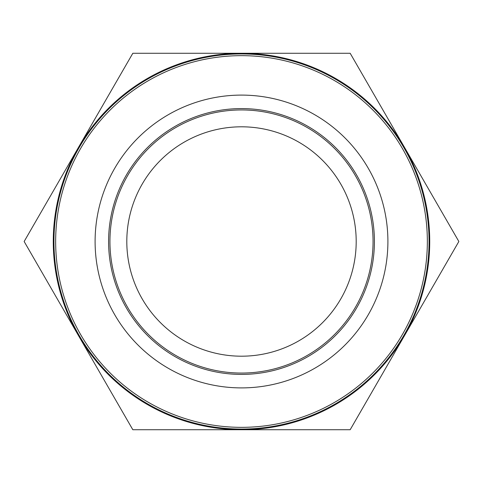 <?xml version="1.0" encoding="UTF-8"?>
<svg xmlns="http://www.w3.org/2000/svg" width="483" height="483" viewBox="0 0 483 483"><rect width="100%" height="100%" fill="white"/><g stroke="black" fill="none" stroke-linecap="round" stroke-linejoin="round"><path stroke-width="0.72" d="M374.41 241.5A132.91 132.91 0 0 0 175.045 126.395A132.91 132.91 0 0 0 175.045 356.605A132.91 132.91 0 0 0 374.41 241.5M387.903 241.5A146.403 146.403 0 0 0 168.301 114.713A146.403 146.403 0 0 0 168.301 368.288A146.403 146.403 0 0 0 387.903 241.5M429.055 241.5A187.555 187.555 0 0 1 147.72 403.927A187.555 187.555 0 0 1 147.72 79.073A187.555 187.555 0 0 1 429.055 241.5A187.555 187.555 0 0 1 147.72 403.927A187.555 187.555 0 0 1 147.72 79.073A187.555 187.555 0 0 1 429.055 241.5M241.5 109.943A131.557 131.557 0 0 0 109.943 241.5A131.557 131.557 0 0 0 241.5 373.057A131.557 131.557 0 0 0 373.057 241.5A131.557 131.557 0 0 0 241.5 109.943M241.5 356.194A114.694 114.694 0 0 0 356.194 241.5A114.694 114.694 0 0 0 241.5 126.806A114.694 114.694 0 0 0 126.806 241.5A114.694 114.694 0 0 0 241.5 356.194M350.175 429.731L132.825 429.731L24.15 241.5L132.825 53.269L350.175 53.269L458.85 241.5L350.175 429.731M404.512 147.387A188.231 188.231 0 0 0 78.487 147.387A188.231 188.231 0 0 0 241.5 429.731A188.231 188.231 0 0 0 404.512 147.387M427.346 241.5A185.846 185.846 0 0 0 148.577 80.552A185.846 185.846 0 0 0 148.577 402.448A185.846 185.846 0 0 0 427.346 241.5"/></g></svg>

